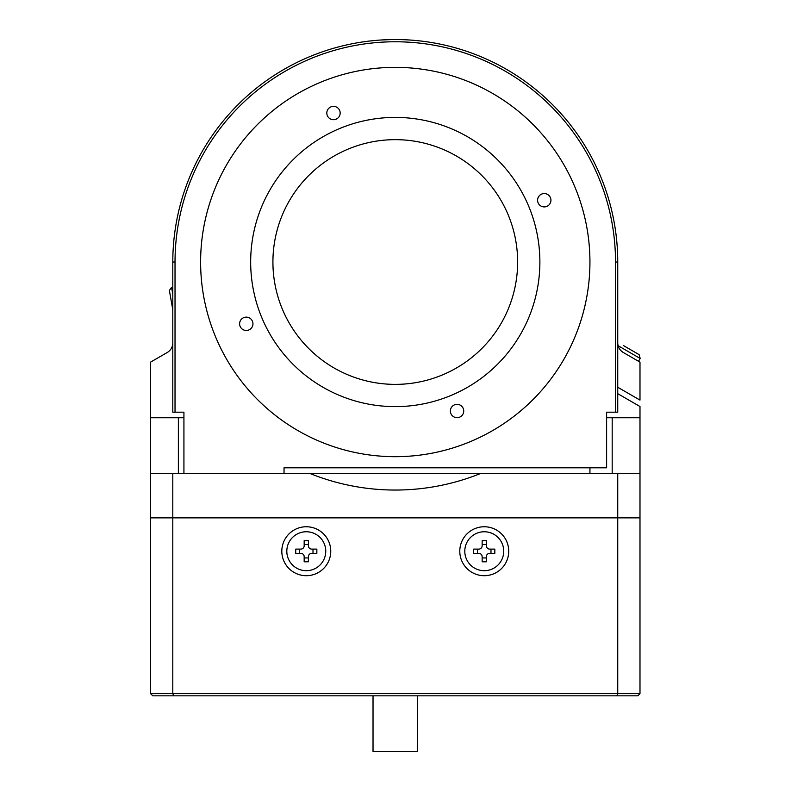 <?xml version="1.0" encoding="UTF-8"?>
<svg xmlns="http://www.w3.org/2000/svg" width="791" height="791" viewBox="0 0 791 791"><rect width="100%" height="100%" fill="white"/><g stroke="black" fill="none" stroke-linecap="round" stroke-linejoin="round"><path stroke-width="1.19" d="M484.26 575.7A24.472 24.472 0 0 1 459.789 551.228A24.472 24.472 0 0 1 484.26 526.757A24.472 24.472 0 0 1 508.732 551.228A24.472 24.472 0 0 1 484.26 575.7M306.285 575.7A24.472 24.472 0 0 1 281.814 551.228A24.472 24.472 0 0 1 306.285 526.757A24.472 24.472 0 0 1 330.757 551.228A24.472 24.472 0 0 1 306.285 575.7M606.618 417.747L639.988 417.747L639.988 693.608L617.741 693.608L617.741 517.858L639.988 517.858L172.804 517.858L172.804 693.608L617.741 693.608L616.822 695.833L152.782 695.833L150.557 693.608L150.557 517.858L617.741 517.858L617.741 473.364L172.804 473.364L172.804 517.858L150.557 517.858L150.557 473.364L172.804 473.364M639.988 693.608L637.764 695.833L616.822 695.833M150.557 693.608L172.804 693.608L173.723 695.833M502.285 321.364A122.358 122.358 0 0 1 335.938 369.021A122.358 122.358 0 0 1 288.27 202.674A122.358 122.358 0 0 1 454.617 155.016A122.358 122.358 0 0 1 502.285 321.364M450.89 413.564A6.674 6.674 0 0 0 459.611 417.173A6.674 6.674 0 0 0 463.219 408.453A6.674 6.674 0 0 0 454.499 404.844A6.674 6.674 0 0 0 450.89 413.564M538.098 202.793A6.674 6.674 0 0 0 546.818 206.402A6.674 6.674 0 0 0 550.427 197.681A6.674 6.674 0 0 0 541.706 194.072A6.674 6.674 0 0 0 538.098 202.793M327.326 115.585A6.674 6.674 0 0 0 336.046 119.194A6.674 6.674 0 0 0 339.655 110.473A6.674 6.674 0 0 0 330.935 106.864A6.674 6.674 0 0 0 327.326 115.585M240.118 326.357A6.674 6.674 0 0 0 248.839 329.966A6.674 6.674 0 0 0 252.448 321.245A6.674 6.674 0 0 0 243.727 317.636A6.674 6.674 0 0 0 240.118 326.357M215.459 336.58A194.655 194.655 0 0 1 320.711 82.205A194.655 194.655 0 0 1 575.087 187.457A194.655 194.655 0 0 1 469.844 441.833A194.655 194.655 0 0 1 215.459 336.58M528.853 206.629A144.605 144.605 0 0 1 450.662 395.599A144.605 144.605 0 0 1 261.702 317.409A144.605 144.605 0 0 1 339.883 128.439A144.605 144.605 0 0 1 528.853 206.629M623.249 345.469L639.138 354.645L640.156 358.452L618.117 345.726M417.519 695.833L417.519 751.45L373.026 751.45L373.026 695.833M172.804 309.894L169.383 290.485L171.578 287.341L172.804 294.292M286.817 551.228A19.468 19.468 0 0 1 306.285 531.76A19.468 19.468 0 0 1 325.754 551.228A19.468 19.468 0 0 1 306.285 570.697A19.468 19.468 0 0 1 286.817 551.228M464.792 551.228A19.468 19.468 0 0 1 484.26 531.76A19.468 19.468 0 0 1 503.729 551.228A19.468 19.468 0 0 1 484.26 570.697A19.468 19.468 0 0 1 464.792 551.228M200.617 262.019A194.655 194.655 0 0 0 395.273 456.684A194.655 194.655 0 0 0 589.938 262.019A194.655 194.655 0 0 0 395.273 67.364A194.655 194.655 0 0 0 200.617 262.019M639.484 361.833L638.525 361.279L640.156 358.452M381.371 39.985L391.466 39.58M172.804 342.859A11.123 11.123 0 0 1 167.247 352.499L150.557 362.13L150.557 417.747L178.371 417.747L178.371 473.364M178.371 417.747L183.927 417.747M639.988 417.747L639.988 406.515L617.741 393.671M623.308 352.499C619.729 350.265 617.88 347.061 617.741 342.859A11.123 11.123 0 0 0 623.308 352.499L639.988 362.13L639.988 400.098L617.741 387.254M150.557 417.747L150.557 473.364M612.185 417.747L612.185 473.364M617.741 473.364L639.988 473.364M309.657 473.364A228.026 228.026 0 0 0 480.898 473.364M615.517 412.19L615.517 262.019A220.244 220.244 0 0 0 395.273 41.775A220.244 220.244 0 0 0 175.029 262.019L175.029 412.19L172.804 412.19L172.804 262.019A222.469 222.469 0 0 1 395.273 39.55A222.469 222.469 0 0 1 617.741 262.019L617.741 412.19L606.618 412.19L606.618 467.807L284.038 467.807L284.038 473.364M183.927 473.364L183.927 412.19L175.029 412.19M482.144 561.798L482.144 556.676A3.332 3.332 0 0 0 478.812 553.344L473.69 553.344L473.69 549.112L478.812 549.112A3.332 3.332 0 0 0 482.144 545.78L482.144 540.658L486.376 540.658L486.376 545.78A3.332 3.332 0 0 0 489.708 549.112L494.83 549.112L494.83 553.344L489.708 553.344A3.332 3.332 0 0 0 486.376 556.676L486.376 561.798L482.144 561.798M490.974 549.112L490.974 553.344M486.376 557.942L482.144 557.942M477.546 553.344L477.546 549.112M482.144 544.515L486.376 544.515M304.169 561.798L304.169 556.676A3.332 3.332 0 0 0 300.837 553.344L295.715 553.344L295.715 549.112L300.837 549.112A3.332 3.332 0 0 0 304.169 545.78L304.169 540.658L308.401 540.658L308.401 545.78A3.332 3.332 0 0 0 311.733 549.112L316.855 549.112L316.855 553.344L311.733 553.344A3.332 3.332 0 0 0 308.401 556.676L308.401 561.798L304.169 561.798M312.999 549.112L312.999 553.344M308.401 557.942L304.169 557.942M299.571 553.344L299.571 549.112M304.169 544.515L308.401 544.515M589.938 473.364L589.938 467.807M617.741 262.019L615.517 262.019M172.804 262.019L175.029 262.019M172.804 287.123L171.578 287.341"/></g></svg>
